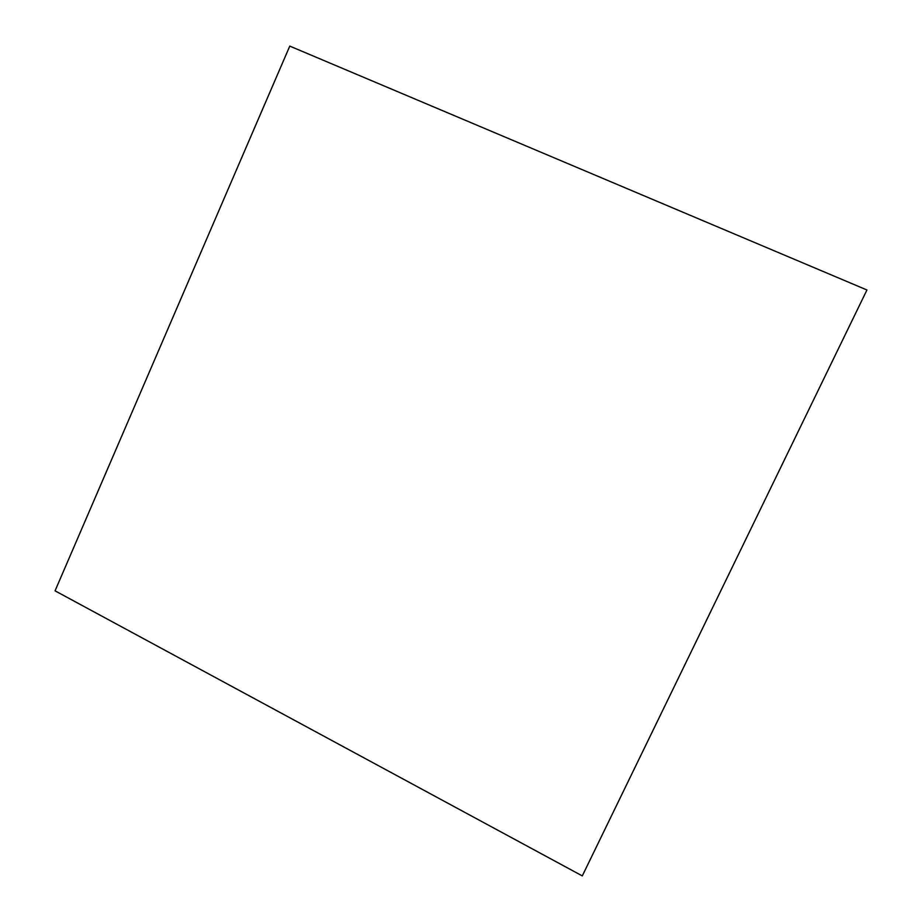 <?xml version="1.0" encoding="UTF-8"?>
<svg xmlns="http://www.w3.org/2000/svg" width="922" height="922" viewBox="0 0 922 922"><rect width="100%" height="100%" fill="white"/><g stroke="black" fill="none" stroke-linecap="round" stroke-linejoin="round"><path stroke-width="1.38" d="M582.289 875.9L866.945 289.981L289.773 46.1L55.055 590.829L582.289 875.9"/></g></svg>
